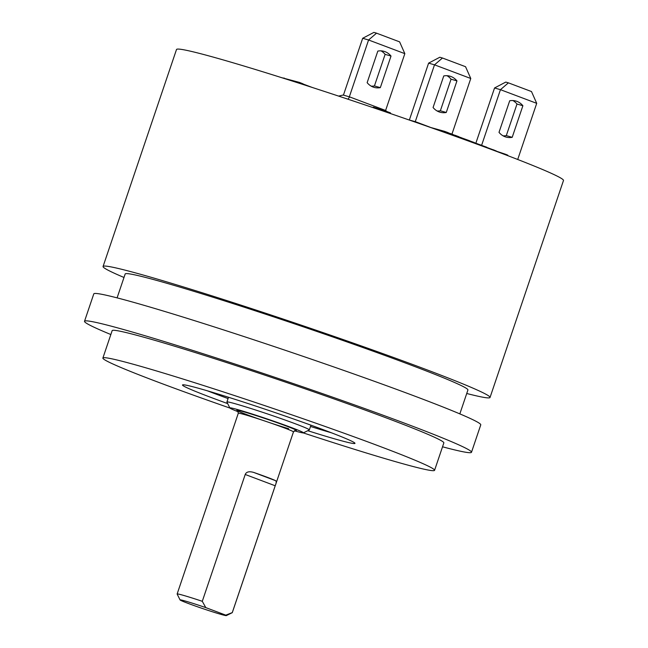 <?xml version="1.0" encoding="UTF-8"?>
<svg xmlns="http://www.w3.org/2000/svg" width="648" height="648" viewBox="0 0 648 648"><rect width="100%" height="100%" fill="white"/><g stroke="black" fill="none" stroke-linecap="round" stroke-linejoin="round"><path stroke-width="0.97" d="M347.984 99.209L349.628 96.908L343.148 95.029L338.604 96.098M103.064 266.49A204.266 7.962 -161.3 0 1 218.716 297.983A204.266 7.962 -161.3 0 1 425.542 369.303A204.266 7.962 18.7 0 1 490.034 397.467L563.485 180.492A204.266 7.962 18.7 0 0 498.984 152.321A204.266 7.962 -161.3 0 0 292.159 81A204.266 7.962 -161.3 0 0 176.507 49.507L103.064 266.49A204.266 7.962 -161.3 0 0 123.995 277.474M490.034 397.467A204.266 7.962 18.7 0 1 466.738 393.49M117.094 297.869L125.177 273.974A180.922 7.055 -161.3 0 1 227.61 301.871A180.922 7.055 -161.3 0 1 410.8 365.035A180.922 7.055 18.7 0 1 467.921 389.983L459.837 413.886M471.493 452.272A204.266 7.962 18.7 0 0 406.993 424.1A204.266 7.962 -161.3 0 0 200.167 352.779A204.266 7.962 -161.3 0 0 84.515 321.286L93.79 293.884A204.266 7.962 -161.3 0 1 209.442 325.377A204.266 7.962 -161.3 0 1 416.267 396.698A204.266 7.962 18.7 0 1 480.759 424.869L471.493 452.272A204.266 7.962 18.7 0 1 442.535 446.796M84.515 321.286A204.266 7.962 -161.3 0 0 110.849 334.53M434.573 470.31A175.09 6.828 18.7 0 0 379.291 446.164A175.09 6.828 -161.3 0 0 202.014 385.034A175.09 6.828 -161.3 0 0 102.886 358.044L112.161 330.642A175.09 6.828 -161.3 0 1 211.289 357.639A175.09 6.828 -161.3 0 1 388.565 418.762A175.09 6.828 18.7 0 1 443.848 442.916L434.573 470.31A175.09 6.828 18.7 0 1 303.264 432.896M229.927 408.07A175.09 6.828 18.7 0 1 158.169 382.19A175.09 6.828 -161.3 0 1 102.886 358.044M227.683 403.599A91.044 3.548 18.7 0 1 182.598 384.88A91.044 3.548 18.7 0 1 204.444 389.95A91.044 3.548 18.7 0 1 298.461 420.706A91.044 3.548 18.7 0 1 354.95 443.216A91.044 3.548 18.7 0 1 333.015 438.396A91.044 3.548 18.7 0 1 307.76 430.701M331.509 432.824A86.378 3.37 18.7 0 1 331.217 432.734A86.378 3.37 18.7 0 1 310.514 426.465M228.072 398.561A86.378 3.37 18.7 0 1 207.53 390.857M238.326 411.82A38.848 1.515 18.7 0 1 229.854 407.973L226.922 402.068A43.513 1.693 18.7 0 1 226.913 401.995A43.513 1.693 18.7 0 1 237.403 404.368A43.513 1.693 18.7 0 1 283.095 419.329A43.513 1.693 18.7 0 1 309.347 429.891A43.513 1.693 18.7 0 1 309.299 429.948L303.386 432.864A38.848 1.515 18.7 0 1 294.314 430.766M229.854 407.973A38.848 1.515 18.7 0 1 239.209 410.03A38.848 1.515 18.7 0 1 280.657 423.622A38.848 1.515 18.7 0 1 303.386 432.864M245.219 474.474L275.206 485.773C276.332 483.116 276.485 481.432 275.667 480.703A29.111 1.134 -161.3 0 0 253.643 472.408C249.14 471.128 246.329 471.817 245.219 474.474L202.289 601.304A29.111 1.134 -161.3 0 0 184.154 595.569A29.111 1.134 -161.3 0 0 177.139 593.981A29.111 1.134 -161.3 0 0 177.139 594.03L180.071 599.943A24.446 0.956 -161.3 0 0 195.234 605.985A24.446 0.956 -161.3 0 0 220.474 614.239A24.446 0.956 -161.3 0 0 226.338 615.6A24.446 0.956 -161.3 0 0 225.796 615.146L232.276 612.603A29.111 1.134 -161.3 0 1 232.284 612.652A29.111 1.134 -161.3 0 1 232.251 612.684L226.338 615.6M275.206 485.773L232.276 612.603M225.796 615.146L205.781 607.605L202.289 601.304M205.781 607.605A24.446 0.956 -161.3 0 0 185.952 601.231A24.446 0.956 -161.3 0 0 180.071 599.943M386.645 111.48L385.9 110.565L349.628 96.908M430.045 127.202L415.57 121.751L408.904 119.912M494.554 87.966L500.45 89.675L536.714 103.34L531.49 91.546L508.413 82.855L505.756 82.085L494.554 87.966L475.851 143.216M503.091 135.837A22.874 17.237 106.1 0 0 506.307 135.61L516.991 104.036A22.874 17.237 106.1 0 0 512.916 100.545M512.204 137.319L522.887 105.737A22.874 17.237 106.1 0 0 515.962 101.048A22.874 17.237 106.1 0 0 509.701 100.772L499.009 132.354A22.874 17.237 106.1 0 0 505.942 137.044A22.874 17.237 106.1 0 0 512.204 137.319L506.307 135.61M522.887 105.737L516.991 104.036M508.413 82.855L500.45 89.675L481.626 145.282M517.712 159.481L536.714 103.34M428.612 63.131L434.508 64.832L470.772 78.497L465.548 66.704L442.471 58.012L439.822 57.243L428.612 63.131L409.374 119.953M437.157 110.994A22.874 17.237 106.1 0 0 440.365 110.776L451.057 79.194A22.874 17.237 106.1 0 0 446.974 75.703M446.261 112.477L456.953 80.895A22.874 17.237 106.1 0 0 450.028 76.205A22.874 17.237 106.1 0 0 443.767 75.929L433.075 107.511A22.874 17.237 106.1 0 0 440 112.201A22.874 17.237 106.1 0 0 446.261 112.477L440.365 110.776M456.953 80.895L451.057 79.194M442.471 58.012L434.508 64.832L415.271 121.662M451.956 134.104L470.772 78.497M362.678 38.289L368.574 39.99L404.838 53.654L399.614 41.861L376.537 33.17L373.88 32.4L362.678 38.289L343.44 95.11M371.215 86.152A22.874 17.237 106.1 0 0 374.431 85.933L385.123 54.351A22.874 17.237 106.1 0 0 381.04 50.86M380.327 87.634L391.019 56.052A22.874 17.237 106.1 0 0 384.086 51.362A22.874 17.237 106.1 0 0 377.825 51.087L367.141 82.669A22.874 17.237 106.1 0 0 374.066 87.359A22.874 17.237 106.1 0 0 380.327 87.634L374.431 85.933M391.019 56.052L385.123 54.351M376.537 33.17L368.574 39.99L349.337 96.819M385.609 110.46L404.838 53.654M390.347 113.279L391.028 113.748M373.127 107.649L373.313 107.114L387.188 111.634L390.485 112.882L390.274 113.489M386.945 112.355L387.188 111.634M381.866 110.622L382.028 110.144M376.034 108.637L376.261 107.973M281.483 77.614L299.538 82.434L303.013 83.819L302.819 84.418M302.972 83.957L312.368 87.504M283.913 78.384L284.059 77.963M299.255 83.268L299.538 82.434M448.116 133.707L448.424 132.775L444.803 131.414L444.471 132.403M430.013 127.292L444.803 131.414M458.735 137.514L458.995 136.76L455.374 135.392L455.099 136.21M453.025 134.719L455.374 135.392M452.798 135.383L453.09 134.533L450.652 133.618L450.352 134.501M448.375 132.929L450.652 133.618M458.946 136.906L469.703 140.794L469.492 141.41M469.67 140.899L474.49 142.592L474.296 143.159M474.425 142.779L481.65 145.298L481.48 145.8M481.618 145.387L486.753 147.218L486.591 147.687M486.697 147.396L496.238 150.935M496.133 151.097L505.383 154.208C508.631 155.431 508.615 155.577 505.343 154.629M460.631 138.194L460.874 137.465M470.286 141.701L470.497 141.094M477.228 144.237L477.414 143.694M482.598 146.213L482.768 145.719M295.277 430.394A31.444 1.223 -161.3 0 0 281.029 424.092A31.444 1.223 -161.3 0 0 244.434 411.998A31.444 1.223 -161.3 0 0 238.553 411.302A31.444 1.223 -161.3 0 0 261.833 420.017M270.661 423.006A31.444 1.223 -161.3 0 0 288.644 428.668M295.456 430.385L293.463 431.908A29.111 1.134 -161.3 0 0 275.894 424.837A29.111 1.134 -161.3 0 0 245.333 414.825A29.111 1.134 -161.3 0 0 238.31 413.238L237.654 410.816M253.643 472.408L275.667 480.703M493.663 150.32L493.825 149.858M505.221 154.678L505.383 154.208M226.913 401.995L228.509 397.273M309.347 429.891L310.951 425.177M238.31 413.238L177.139 593.981M293.463 431.908L232.284 612.652"/></g></svg>
